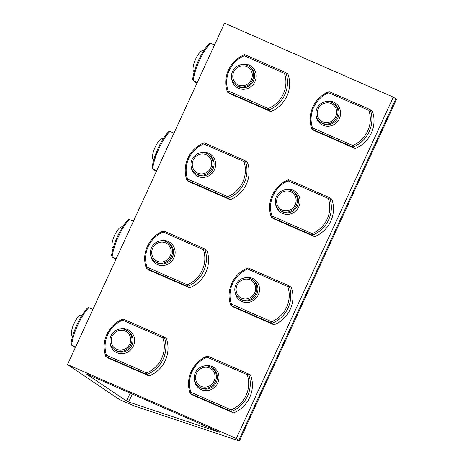 <?xml version="1.0" encoding="UTF-8"?>
<svg xmlns="http://www.w3.org/2000/svg" width="464" height="464" viewBox="0 0 464 464"><rect width="100%" height="100%" fill="white"/><g stroke="black" fill="none" stroke-linecap="round" stroke-linejoin="round"><path stroke-width="0.7" d="M284.594 210.76A10.121 9.582 -56 0 0 295.371 204.317A10.121 9.582 -56 0 0 292.047 192.496A10.121 9.582 -56 0 0 288.196 191.029A10.121 9.582 -56 0 0 277.42 197.467A10.121 9.582 -56 0 0 280.743 209.287A10.121 9.582 -56 0 0 284.594 210.76M312.15 233.607L312.417 235.219L271.341 217.227L272.003 216.021L312.15 233.607A27.486 26.025 -56 0 0 328.309 198.47L288.161 180.885L288.492 179.73C281.172 182.735 275.778 187.862 272.316 195.112C269.068 202.461 268.726 209.815 271.295 217.169M328.309 198.47L329.66 197.728L331.783 199.16A28.785 27.248 124 0 1 314.546 236.652L312.417 235.219A28.785 27.248 124 0 0 329.66 197.728L288.567 179.73L329.614 197.71M314.546 236.652L273.47 218.66L271.295 217.164M295.185 204.746A10.121 9.582 -56 0 0 292.047 192.496A10.121 9.582 -56 0 0 277.6 197.043A10.121 9.582 -56 0 0 280.743 209.287A10.121 9.582 -56 0 0 295.185 204.746M296.351 205.256A11.467 10.852 -56 0 0 292.796 191.383A11.467 10.852 -56 0 0 276.434 196.533A11.467 10.852 -56 0 0 279.989 210.401A11.467 10.852 -56 0 0 296.351 205.256M244.058 298.891A10.121 9.582 -56 0 0 254.835 292.453A10.121 9.582 -56 0 0 251.511 280.633A10.121 9.582 -56 0 0 247.654 279.16A10.121 9.582 -56 0 0 236.884 285.604A10.121 9.582 -56 0 0 240.207 297.424A10.121 9.582 -56 0 0 244.058 298.891M271.614 321.738A27.486 26.025 -56 0 0 287.773 286.601L247.625 269.021L247.956 267.867C240.636 270.872 235.242 275.993 231.78 283.243C228.526 290.597 228.189 297.946 230.759 305.3L231.466 304.158L271.614 321.738L271.881 323.35L230.805 305.364L232.934 306.797L274.009 324.783L271.881 323.35A28.785 27.248 124 0 0 289.118 285.865L291.247 287.297A28.785 27.248 124 0 1 274.009 324.783M287.773 286.601L289.101 285.853L248.031 267.867L289.078 285.841M254.649 292.877A10.121 9.582 -56 0 0 251.511 280.633A10.121 9.582 -56 0 0 237.063 285.174A10.121 9.582 -56 0 0 240.207 297.424A10.121 9.582 -56 0 0 254.649 292.877M255.815 293.387A11.467 10.852 -56 0 0 252.259 279.519A11.467 10.852 -56 0 0 235.898 284.664A11.467 10.852 -56 0 0 239.453 298.538A11.467 10.852 -56 0 0 255.815 293.387M192.572 79.611C193.442 73.59 195.466 67.077 198.65 60.076C201.898 53.093 205.419 47.56 209.218 43.471L210.441 43.21A28.785 9.135 113.7 0 0 199.485 60.384A28.785 9.135 113.7 0 0 193.198 80.695L196.916 83.224M197.264 82.476L193.198 80.695L192.757 79.124M210.441 43.21L214.501 44.991M194.283 71.758L194.103 71.682A11.467 3.637 -66.3 0 1 195.64 59.119A11.467 3.637 -66.3 0 1 203.302 50.68L203.638 50.825M200.199 173.797A10.121 9.582 -56 0 0 210.975 167.359A10.121 9.582 -56 0 0 207.652 155.539A10.121 9.582 -56 0 0 203.8 154.065A10.121 9.582 -56 0 0 193.024 160.509A10.121 9.582 -56 0 0 196.347 172.324A10.121 9.582 -56 0 0 200.199 173.797M227.754 196.643A27.486 26.025 -56 0 0 243.913 161.507L203.766 143.927L204.096 142.767C196.777 145.771 191.388 150.899 187.926 158.149C184.672 165.497 184.33 172.852 186.905 180.206L187.607 179.063L227.754 196.643L228.021 198.256L186.951 180.264L189.08 181.697L230.15 199.688L228.021 198.256A28.785 27.248 124 0 0 245.265 160.77L247.393 162.203A28.785 27.248 124 0 1 230.15 199.688M243.913 161.507L245.241 160.759L204.172 142.767M210.789 167.782A10.121 9.582 -56 0 0 207.652 155.539A10.121 9.582 -56 0 0 193.21 160.08A10.121 9.582 -56 0 0 196.347 172.324A10.121 9.582 -56 0 0 210.789 167.782M211.955 168.293A11.467 10.852 -56 0 0 208.4 154.425A11.467 10.852 -56 0 0 192.038 159.57A11.467 10.852 -56 0 0 195.599 173.443A11.467 10.852 -56 0 0 211.955 168.293M203.522 387.022A10.121 9.582 -56 0 0 214.293 380.584A10.121 9.582 -56 0 0 210.969 368.764A10.121 9.582 -56 0 0 207.118 367.297A10.121 9.582 -56 0 0 196.342 373.735A10.121 9.582 -56 0 0 199.665 385.555A10.121 9.582 -56 0 0 203.522 387.022M231.072 409.874A27.486 26.025 -56 0 0 247.237 374.738L207.089 357.152L207.42 355.998C200.1 359.003 194.706 364.13 191.243 371.38C187.99 378.728 187.653 386.083 190.223 393.431L190.924 392.289L231.072 409.874L231.345 411.481L190.269 393.495L192.398 394.928L233.467 412.914L231.345 411.481A28.785 27.248 124 0 0 248.582 373.996L250.711 375.428A28.785 27.248 124 0 1 233.467 412.914M247.237 374.738L248.565 373.984L207.495 355.998M214.113 381.008A10.121 9.582 -56 0 0 210.969 368.764A10.121 9.582 -56 0 0 196.527 373.311A10.121 9.582 -56 0 0 199.665 385.555A10.121 9.582 -56 0 0 214.113 381.008M215.279 381.524A11.467 10.852 -56 0 0 211.723 367.65A11.467 10.852 -56 0 0 195.361 372.801A11.467 10.852 -56 0 0 198.917 386.669A11.467 10.852 -56 0 0 215.279 381.524M111.499 255.879C112.369 249.858 114.393 243.345 117.578 236.338C120.826 229.361 124.346 223.828 128.145 219.733L129.369 219.478A28.785 9.135 113.7 0 0 118.413 236.652A28.785 9.135 113.7 0 0 112.126 256.963L115.843 259.492M116.191 258.744L112.126 256.963L111.685 255.391M129.369 219.478L133.429 221.258M113.204 248.025L113.03 247.95A11.467 3.637 -66.3 0 1 114.567 235.387A11.467 3.637 -66.3 0 1 122.229 226.942L122.566 227.093M152.035 167.742C152.905 161.727 154.93 155.214 158.114 148.207C161.362 141.23 164.882 135.697 168.681 131.602L169.905 131.347A28.785 9.135 113.7 0 0 158.949 148.515A28.785 9.135 113.7 0 0 152.662 168.832L156.38 171.361M156.728 170.613L152.662 168.832L152.221 167.26M169.905 131.347L173.965 133.127M153.741 159.894L153.567 159.813A11.467 3.637 -66.3 0 1 155.104 147.25A11.467 3.637 -66.3 0 1 162.765 138.811L163.102 138.962M240.735 85.666A10.121 9.582 -56 0 0 251.511 79.222A10.121 9.582 -56 0 0 248.188 67.402A10.121 9.582 -56 0 0 244.337 65.934A10.121 9.582 -56 0 0 233.56 72.372A10.121 9.582 -56 0 0 236.884 84.193A10.121 9.582 -56 0 0 240.735 85.666M268.291 108.512A27.486 26.025 -56 0 0 284.449 73.376L244.302 55.79L244.632 54.636C237.313 57.64 231.925 62.768 228.462 70.018C225.208 77.366 224.866 84.721 227.441 92.069L228.143 90.927L268.291 108.512L268.557 110.119L227.488 92.133L229.616 93.566L270.686 111.551L268.557 110.119A28.785 27.248 124 0 0 285.801 72.633L287.929 74.066A28.785 27.248 124 0 1 270.686 111.551M284.449 73.376L285.778 72.622L244.731 54.648M251.326 79.651A10.121 9.582 -56 0 0 248.188 67.402A10.121 9.582 -56 0 0 233.746 71.949A10.121 9.582 -56 0 0 236.884 84.193A10.121 9.582 -56 0 0 251.326 79.651M252.497 80.162A11.467 10.852 -56 0 0 248.936 66.288A11.467 10.852 -56 0 0 232.58 71.439A11.467 10.852 -56 0 0 236.135 85.306A11.467 10.852 -56 0 0 252.497 80.162M70.963 344.01C71.833 337.995 73.857 331.482 77.041 324.475C80.289 317.498 83.81 311.959 87.609 307.87L88.827 307.615A28.785 9.135 113.7 0 0 77.871 324.783A28.785 9.135 113.7 0 0 71.589 345.1L71.41 344.996M75.649 346.881L71.589 345.1L71.143 343.528M88.827 307.615L92.893 309.389M72.668 336.156L72.494 336.081A11.467 3.637 -66.3 0 1 74.031 323.518A11.467 3.637 -66.3 0 1 81.687 315.079L82.029 315.224M325.131 122.624A10.121 9.582 -56 0 0 335.907 116.186A10.121 9.582 -56 0 0 332.584 104.365A10.121 9.582 -56 0 0 328.732 102.898A10.121 9.582 -56 0 0 317.956 109.336A10.121 9.582 -56 0 0 321.279 121.156A10.121 9.582 -56 0 0 325.131 122.624M352.686 145.47A27.486 26.025 -56 0 0 368.845 110.339L328.698 92.754L329.028 91.599C321.709 94.604 316.315 99.731 312.852 106.975C309.604 114.33 309.262 121.678 311.831 129.033L312.539 127.89L352.686 145.47L352.953 147.082L311.883 129.096L314.006 130.529L355.082 148.515L352.953 147.082A28.785 27.248 124 0 0 370.197 109.597L372.319 111.029A28.785 27.248 124 0 1 355.082 148.515M368.845 110.339L370.197 109.597L329.104 91.599M335.721 116.609A10.121 9.582 -56 0 0 332.584 104.365A10.121 9.582 -56 0 0 318.142 108.912A10.121 9.582 -56 0 0 321.279 121.156A10.121 9.582 -56 0 0 335.721 116.609M336.887 117.119A11.467 10.852 -56 0 0 333.332 103.252A11.467 10.852 -56 0 0 316.97 108.396A11.467 10.852 -56 0 0 320.525 122.27A11.467 10.852 -56 0 0 336.887 117.119M119.126 350.065A10.121 9.582 -56 0 0 129.903 343.621A10.121 9.582 -56 0 0 126.579 331.806A10.121 9.582 -56 0 0 122.728 330.333A10.121 9.582 -56 0 0 111.952 336.771A10.121 9.582 -56 0 0 115.275 348.592A10.121 9.582 -56 0 0 119.126 350.065M146.682 372.911A27.486 26.025 -56 0 0 162.841 337.775L122.693 320.189L123.024 319.035C115.704 322.039 110.31 327.166 106.848 334.416C103.6 341.765 103.257 349.119 105.827 356.474L106.534 355.325L146.682 372.911L146.949 374.523L105.879 356.532L108.002 357.964L149.077 375.956L146.949 374.523A28.785 27.248 124 0 0 164.192 337.038L166.315 338.471A28.785 27.248 124 0 1 149.077 375.956M162.841 337.775L164.169 337.026L123.099 319.035M129.717 344.05A10.121 9.582 -56 0 0 126.579 331.806A10.121 9.582 -56 0 0 112.137 336.348A10.121 9.582 -56 0 0 115.275 348.592A10.121 9.582 -56 0 0 129.717 344.05M130.883 344.561A11.467 10.852 -56 0 0 127.327 330.687A11.467 10.852 -56 0 0 110.966 335.837A11.467 10.852 -56 0 0 114.521 349.711A11.467 10.852 -56 0 0 130.883 344.561M159.662 261.928A10.121 9.582 -56 0 0 170.439 255.49A10.121 9.582 -56 0 0 167.115 243.67A10.121 9.582 -56 0 0 163.264 242.202A10.121 9.582 -56 0 0 152.488 248.64A10.121 9.582 -56 0 0 155.811 260.461A10.121 9.582 -56 0 0 159.662 261.928M187.218 284.78A27.486 26.025 -56 0 0 203.377 249.644L163.229 232.058L163.56 230.904C156.24 233.908 150.852 239.035 147.39 246.28C144.136 253.634 143.794 260.983 146.363 268.337L147.071 267.194L187.218 284.78L187.485 286.387L146.415 268.401L148.544 269.833L189.614 287.819L187.485 286.387A28.785 27.248 124 0 0 204.728 248.901L206.857 250.334A28.785 27.248 124 0 1 189.614 287.819M203.377 249.644L204.705 248.89L163.635 230.904M170.253 255.913A10.121 9.582 -56 0 0 167.115 243.67A10.121 9.582 -56 0 0 152.673 248.217A10.121 9.582 -56 0 0 155.811 260.461A10.121 9.582 -56 0 0 170.253 255.913M171.419 256.43A11.467 10.852 -56 0 0 167.864 242.556A11.467 10.852 -56 0 0 151.502 247.706A11.467 10.852 -56 0 0 155.057 261.574A11.467 10.852 -56 0 0 171.419 256.43M219.379 432.239L128.679 401.992L126.515 400.983L86.2 373.827L219.408 432.181M67.512 364.571L224.53 23.2L393.315 97.121L395.838 98.826A16.194 0.882 24.7 0 1 396.488 99.429L239.47 440.8A16.194 0.882 24.7 0 1 237.765 440.446L136.3 406.609A16.194 0.882 24.7 0 1 127.623 403.106L119.41 399.51L67.512 364.571L236.304 438.492L238.827 440.197A16.194 0.882 24.7 0 1 239.47 440.8M236.304 438.492L393.315 97.121M288.161 180.885A27.486 26.025 -56 0 0 273.151 195.419A27.486 26.025 -56 0 0 272.003 216.021M284.664 189.857A12.76 12.081 124 0 1 297.267 193.36A12.76 12.081 124 0 1 298.862 206.677A12.76 12.081 124 0 1 285.522 214.264A12.76 12.081 124 0 1 275.517 203.447M279.989 210.401L281.027 211.103A11.467 10.852 -56 0 0 297.389 205.952A11.467 10.852 -56 0 0 293.834 192.084L292.796 191.383M247.625 269.021A27.486 26.025 -56 0 0 232.615 283.55A27.486 26.025 -56 0 0 231.466 304.158M244.128 277.994A12.76 12.081 124 0 1 256.725 281.497A12.76 12.081 124 0 1 258.326 294.814A12.76 12.081 124 0 1 244.986 302.4A12.76 12.081 124 0 1 234.981 291.578M239.453 298.538L240.491 299.234A11.467 10.852 -56 0 0 256.853 294.089A11.467 10.852 -56 0 0 253.298 280.215L252.259 279.519M193.198 80.695L196.927 83.207M203.766 143.927A27.486 26.025 -56 0 0 188.755 158.456A27.486 26.025 -56 0 0 187.607 179.063M204.189 142.779L245.218 160.747M200.274 152.9A12.76 12.081 124 0 1 212.872 156.397A12.76 12.081 124 0 1 214.467 169.72A12.76 12.081 124 0 1 201.127 177.3A12.76 12.081 124 0 1 191.127 166.483M195.599 173.443L196.637 174.139A11.467 10.852 -56 0 0 212.993 168.995A11.467 10.852 -56 0 0 209.438 155.121L208.4 154.425M207.089 357.152A27.486 26.025 -56 0 0 192.073 371.687A27.486 26.025 -56 0 0 190.924 392.289M207.512 356.01L248.542 373.978M203.592 366.125A12.76 12.081 124 0 1 216.189 369.628A12.76 12.081 124 0 1 217.79 382.945A12.76 12.081 124 0 1 204.444 390.531A12.76 12.081 124 0 1 194.445 379.714M198.917 386.669L199.955 387.37A11.467 10.852 -56 0 0 216.317 382.22A11.467 10.852 -56 0 0 212.761 368.352L211.723 367.65M112.126 256.963L115.855 259.475M152.662 168.832L156.391 171.344M244.302 55.79A27.486 26.025 -56 0 0 229.291 70.325A27.486 26.025 -56 0 0 228.143 90.927M240.81 64.763A12.76 12.081 124 0 1 253.408 68.266A12.76 12.081 124 0 1 255.003 81.583A12.76 12.081 124 0 1 241.663 89.169A12.76 12.081 124 0 1 231.664 78.352M236.135 85.306L237.174 86.008A11.467 10.852 -56 0 0 253.53 80.858A11.467 10.852 -56 0 0 249.974 66.99L248.936 66.288M71.589 345.1L75.319 347.606M328.698 92.754A27.486 26.025 -56 0 0 313.687 107.283A27.486 26.025 -56 0 0 312.539 127.89M329.121 91.611L370.15 109.579M325.2 101.726A12.76 12.081 124 0 1 337.804 105.229A12.76 12.081 124 0 1 339.399 118.546A12.76 12.081 124 0 1 326.059 126.133A12.76 12.081 124 0 1 316.054 115.31M320.525 122.27L321.564 122.972A11.467 10.852 -56 0 0 337.925 117.821A11.467 10.852 -56 0 0 334.37 103.948L333.332 103.252M122.693 320.189A27.486 26.025 -56 0 0 107.683 334.724A27.486 26.025 -56 0 0 106.534 355.325M123.117 319.046L164.146 337.015M119.196 329.162A12.76 12.081 124 0 1 131.799 332.665A12.76 12.081 124 0 1 133.394 345.987A12.76 12.081 124 0 1 120.054 353.568A12.76 12.081 124 0 1 110.049 342.751M114.521 349.711L115.559 350.407A11.467 10.852 -56 0 0 131.921 345.257A11.467 10.852 -56 0 0 128.366 331.389L127.327 330.687M163.229 232.058A27.486 26.025 -56 0 0 148.219 246.593A27.486 26.025 -56 0 0 147.071 267.194M163.653 230.915L204.682 248.884M159.738 241.031A12.76 12.081 124 0 1 172.335 244.534A12.76 12.081 124 0 1 173.93 257.851A12.76 12.081 124 0 1 160.59 265.437A12.76 12.081 124 0 1 150.585 254.614M155.057 261.574L156.095 262.276A11.467 10.852 -56 0 0 172.457 257.126A11.467 10.852 -56 0 0 168.902 243.252L167.864 242.556M128.679 401.992L132.362 393.988M126.515 400.983L130.175 393.031M238.827 440.197L395.838 98.826M244.708 54.636L285.778 72.622M71.41 345.001L75.307 347.623"/></g></svg>
